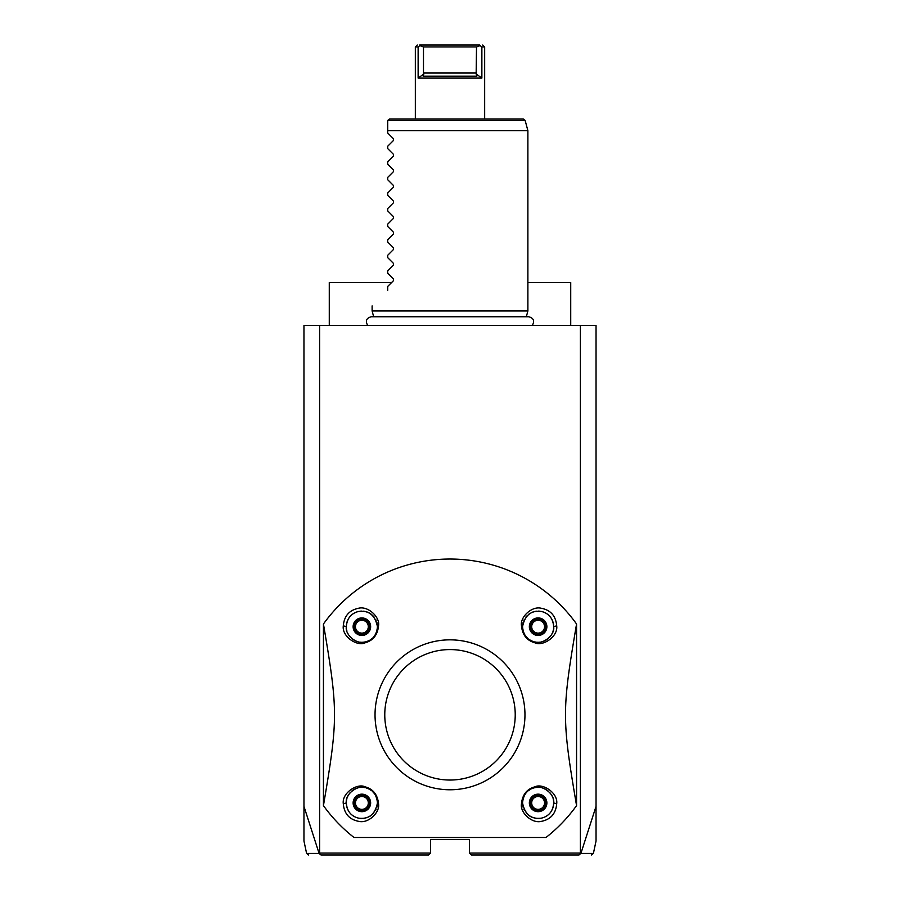 <?xml version="1.0" encoding="UTF-8"?>
<svg xmlns="http://www.w3.org/2000/svg" width="900" height="900" viewBox="0 0 900 900"><rect width="100%" height="100%" fill="white"/><g stroke="black" fill="none" stroke-linecap="round" stroke-linejoin="round"><path stroke-width="1.35" d="M308.509 855L306.608 853.459L303.964 841.05L303.964 325.384L596.036 325.384L596.036 841.05L593.393 853.459L591.491 855M580.376 325.384L580.376 853.054L580.894 853.459L596.036 806.377M303.964 806.377L319.106 853.459L321.019 855L428.58 855L430.526 853.054L319.624 853.054L319.624 325.384M580.376 853.054L469.474 853.054L469.474 839.419L430.526 839.419L430.526 853.054M319.466 853.639L319.624 853.054M469.474 853.054L471.42 855L578.981 855L580.534 853.639M319.106 853.459C302.377 853.47 302.355 853.459 319.039 853.436M580.961 853.436C597.645 853.459 597.623 853.47 580.894 853.459M570.724 325.384L570.724 282.544L527.884 282.544M329.276 325.384L329.276 282.544L391.59 282.544M353.993 837.472L546.007 837.472A155.768 155.768 0 0 0 576.562 805.613L576.562 624.004A155.768 155.768 0 0 0 323.438 624.004L323.438 805.613A155.768 155.768 0 0 0 353.993 837.472M576.562 805.613C561.825 718.74 561.814 710.887 576.562 624.004M556.695 625.804C558.326 636.548 542.734 646.785 534.803 642.769C526.759 640.519 522.315 634.804 521.449 625.613C519.952 617.31 531.63 605.756 541.305 608.276C550.699 610.087 555.817 615.938 556.695 625.815L553.691 626.692C555.176 636.053 541.148 645.536 533.7 641.633C527.062 639.799 523.339 634.815 522.54 626.692C524.88 615.173 531.214 610.11 541.53 611.494C548.955 613.395 553.005 618.469 553.691 626.692A15.581 15.581 0 0 1 553.669 627.491M521.449 804.004C522.304 794.812 526.77 789.086 534.859 786.825C542.734 782.876 558.281 792.99 556.695 803.801C555.84 813.51 550.856 819.337 541.744 821.273C532.091 824.119 519.885 812.52 521.449 804.004L522.54 802.924C523.35 794.554 527.299 789.514 534.398 787.793C542.059 784.418 555.086 793.969 553.691 802.924C553.005 811.159 548.955 816.221 541.519 818.123C531.202 819.506 524.88 814.433 522.54 802.924A15.581 15.581 0 0 1 522.743 800.426M323.438 624.004C338.175 710.876 338.186 718.729 323.438 805.613M378.551 625.613C377.696 634.804 373.23 640.53 365.141 642.791C357.266 646.74 341.719 636.626 343.305 625.804C344.16 616.106 349.144 610.279 358.256 608.332C367.909 605.498 380.115 617.096 378.551 625.613L377.46 626.692C376.65 635.062 372.701 640.102 365.603 641.824C357.941 645.199 344.914 635.648 346.309 626.692C346.995 618.457 351.045 613.395 358.481 611.494C368.798 610.11 375.12 615.184 377.46 626.692A15.581 15.581 0 0 1 377.257 629.19M343.305 803.801C341.674 793.069 357.266 782.831 365.197 786.847C373.241 789.097 377.685 794.812 378.551 804.004C380.048 812.306 368.37 823.86 358.695 821.34C349.301 819.529 344.183 813.679 343.305 803.801L346.309 802.924C344.824 793.564 358.853 784.08 366.3 787.984C372.938 789.817 376.661 794.801 377.46 802.924C375.12 814.444 368.786 819.506 358.47 818.123C351.045 816.221 346.995 811.148 346.309 802.924A15.581 15.581 0 0 1 346.331 802.125M450 639.844A74.959 74.959 0 0 0 375.041 713.936A74.959 74.959 0 0 0 448.256 789.75A74.959 74.959 0 0 0 524.959 715.68A74.959 74.959 0 0 0 450 639.844M450 780.041A65.227 65.227 0 0 0 515.227 714.803A65.227 65.227 0 0 0 450 649.575A65.227 65.227 0 0 0 384.772 714.803A65.227 65.227 0 0 0 450 780.041M377.111 629.955A15.581 15.581 0 0 1 376.942 630.697M376.729 631.395A15.581 15.581 0 0 1 375.683 633.904M371.475 638.966A15.581 15.581 0 0 1 370.463 639.697M368.28 640.89A15.581 15.581 0 0 1 367.65 641.16M366.998 641.408A15.581 15.581 0 0 1 366.311 641.621M364.849 641.981A15.581 15.581 0 0 1 361.541 642.262M360.652 642.217A15.581 15.581 0 0 1 359.73 642.116M357.851 641.734A15.581 15.581 0 0 1 353.16 639.596M352.406 639.056A15.581 15.581 0 0 1 351.608 638.404M350.156 636.941A15.581 15.581 0 0 1 349.515 636.154M348.401 634.489A15.581 15.581 0 0 1 347.535 632.756M346.905 630.979A15.581 15.581 0 0 1 346.68 630.09M346.511 629.212A15.581 15.581 0 0 1 346.399 628.335M346.331 627.502A15.581 15.581 0 0 1 346.793 622.834M346.995 622.125A15.581 15.581 0 0 1 347.749 620.134M348.064 619.515A15.581 15.581 0 0 1 348.39 618.919M348.739 618.345A15.581 15.581 0 0 1 349.099 617.783M352.249 614.452A15.581 15.581 0 0 1 355.095 612.675M356.344 612.135A15.581 15.581 0 0 1 357.176 611.842M357.761 611.674A15.581 15.581 0 0 1 358.481 611.494M360 611.224A15.581 15.581 0 0 1 361.586 611.123M363.251 611.179A15.581 15.581 0 0 1 364.973 611.426M366.716 611.887A15.581 15.581 0 0 1 369.326 613.001M370.17 613.496A15.581 15.581 0 0 1 371.88 614.745M373.264 616.05A15.581 15.581 0 0 1 373.939 616.826M375.637 619.38A15.581 15.581 0 0 1 376.088 620.291M376.785 622.136A15.581 15.581 0 0 1 377.032 623.07M377.224 624.004A15.581 15.581 0 0 1 377.359 624.926M377.438 625.826A15.581 15.581 0 0 1 377.46 626.692M370.642 626.692A8.764 8.764 0 0 0 361.879 617.929A8.764 8.764 0 0 0 353.126 626.692A8.764 8.764 0 0 0 361.879 635.456A8.764 8.764 0 0 0 370.642 626.692M361.879 634.477A7.785 7.785 0 0 0 369.675 626.692A7.785 7.785 0 0 0 361.879 618.908A7.785 7.785 0 0 0 354.094 626.692A7.785 7.785 0 0 0 361.879 634.477M361.879 633.116A6.424 6.424 0 0 0 368.314 626.692A6.424 6.424 0 0 0 361.879 620.269A6.424 6.424 0 0 0 355.455 626.692A6.424 6.424 0 0 0 361.879 633.116M346.387 801.281A15.581 15.581 0 0 1 346.511 800.426M346.68 799.538A15.581 15.581 0 0 1 346.905 798.649M347.186 797.76A15.581 15.581 0 0 1 348.907 794.295M349.493 793.485A15.581 15.581 0 0 1 350.134 792.697M351.585 791.235A15.581 15.581 0 0 1 355.939 788.524M356.884 788.175A15.581 15.581 0 0 1 357.829 787.883M359.707 787.5A15.581 15.581 0 0 1 360.619 787.399M361.519 787.354A15.581 15.581 0 0 1 363.308 787.41M364.05 787.5A15.581 15.581 0 0 1 364.826 787.624M366.3 787.984A15.581 15.581 0 0 1 366.986 788.209M367.639 788.445A15.581 15.581 0 0 1 369.968 789.615M370.058 789.671A15.581 15.581 0 0 1 371.306 790.515M372.814 791.82A15.581 15.581 0 0 1 373.657 792.731M373.995 793.136A15.581 15.581 0 0 1 374.715 794.092M375.053 794.61A15.581 15.581 0 0 1 375.851 796.028M375.975 796.286A15.581 15.581 0 0 1 376.245 796.894M376.504 797.535A15.581 15.581 0 0 1 376.729 798.21M376.931 798.919A15.581 15.581 0 0 1 377.111 799.661M377.257 800.426A15.581 15.581 0 0 1 377.438 803.79M377.359 804.701A15.581 15.581 0 0 1 377.224 805.624M377.032 806.546A15.581 15.581 0 0 1 376.774 807.48M376.076 809.336A15.581 15.581 0 0 1 375.637 810.236M373.939 812.79A15.581 15.581 0 0 1 373.252 813.566M370.98 815.569A15.581 15.581 0 0 1 370.159 816.12M367.582 817.414A15.581 15.581 0 0 1 366.716 817.729M364.961 818.19A15.581 15.581 0 0 1 363.251 818.438M361.586 818.494A15.581 15.581 0 0 1 360.776 818.46M360.562 818.449A15.581 15.581 0 0 1 359.989 818.381M358.47 818.123A15.581 15.581 0 0 1 357.75 817.942M357.053 817.729A15.581 15.581 0 0 1 356.377 817.492M355.084 816.941A15.581 15.581 0 0 1 352.238 815.164M348.379 810.697A15.581 15.581 0 0 1 348.053 810.101M347.749 809.482A15.581 15.581 0 0 1 346.995 807.48M346.793 806.771A15.581 15.581 0 0 1 346.646 806.141M346.624 806.051A15.581 15.581 0 0 1 346.489 805.298M346.455 805.084A15.581 15.581 0 0 1 346.309 802.924M370.642 802.924A8.764 8.764 0 0 0 361.879 794.16A8.764 8.764 0 0 0 353.126 802.924A8.764 8.764 0 0 0 361.879 811.688A8.764 8.764 0 0 0 370.642 802.924M361.879 810.709A7.785 7.785 0 0 0 369.675 802.924A7.785 7.785 0 0 0 361.879 795.139A7.785 7.785 0 0 0 354.094 802.924A7.785 7.785 0 0 0 361.879 810.709M361.879 809.347A6.424 6.424 0 0 0 368.314 802.924A6.424 6.424 0 0 0 361.879 796.5A6.424 6.424 0 0 0 355.455 802.924A6.424 6.424 0 0 0 361.879 809.347M553.613 628.324A15.581 15.581 0 0 1 553.489 629.19M553.32 630.079A15.581 15.581 0 0 1 553.095 630.967M552.814 631.856A15.581 15.581 0 0 1 551.092 635.321M550.507 636.131A15.581 15.581 0 0 1 549.866 636.919M548.415 638.381A15.581 15.581 0 0 1 544.061 641.092M543.116 641.441A15.581 15.581 0 0 1 542.171 641.734M540.293 642.116A15.581 15.581 0 0 1 539.381 642.217M538.481 642.262A15.581 15.581 0 0 1 536.692 642.206M535.95 642.116A15.581 15.581 0 0 1 535.174 641.981M533.7 641.633A15.581 15.581 0 0 1 533.014 641.408M532.361 641.171A15.581 15.581 0 0 1 530.033 640.001M529.942 639.945A15.581 15.581 0 0 1 528.694 639.101M527.186 637.796A15.581 15.581 0 0 1 526.342 636.885M526.005 636.48A15.581 15.581 0 0 1 525.285 635.524M524.947 635.006A15.581 15.581 0 0 1 524.149 633.589M524.025 633.33A15.581 15.581 0 0 1 523.755 632.722M523.496 632.081A15.581 15.581 0 0 1 523.271 631.406M523.069 630.697A15.581 15.581 0 0 1 522.889 629.955M522.743 629.19A15.581 15.581 0 0 1 522.562 625.826M522.641 624.915A15.581 15.581 0 0 1 522.776 623.992M522.967 623.07A15.581 15.581 0 0 1 523.226 622.136M523.924 620.28A15.581 15.581 0 0 1 524.363 619.38M526.061 616.815A15.581 15.581 0 0 1 526.748 616.05M529.02 614.048A15.581 15.581 0 0 1 529.841 613.496M532.418 612.191A15.581 15.581 0 0 1 533.284 611.887M535.039 611.426A15.581 15.581 0 0 1 536.749 611.179M538.414 611.123A15.581 15.581 0 0 1 539.224 611.156M539.438 611.168A15.581 15.581 0 0 1 540.011 611.235M541.53 611.494A15.581 15.581 0 0 1 542.25 611.674M542.947 611.887A15.581 15.581 0 0 1 543.623 612.124M544.916 612.675A15.581 15.581 0 0 1 547.762 614.452M550.901 617.783A15.581 15.581 0 0 1 551.273 618.345M551.621 618.919A15.581 15.581 0 0 1 551.947 619.515M552.251 620.134A15.581 15.581 0 0 1 553.005 622.125M553.207 622.834A15.581 15.581 0 0 1 553.354 623.475M553.376 623.565A15.581 15.581 0 0 1 553.511 624.319M553.545 624.533A15.581 15.581 0 0 1 553.691 626.692M546.874 626.692A8.764 8.764 0 0 0 538.121 617.929A8.764 8.764 0 0 0 529.358 626.692A8.764 8.764 0 0 0 538.121 635.456A8.764 8.764 0 0 0 546.874 626.692M538.121 634.477A7.785 7.785 0 0 0 545.906 626.692A7.785 7.785 0 0 0 538.121 618.908A7.785 7.785 0 0 0 530.325 626.692A7.785 7.785 0 0 0 538.121 634.477M538.121 633.116A6.424 6.424 0 0 0 544.545 626.692A6.424 6.424 0 0 0 538.121 620.269A6.424 6.424 0 0 0 531.686 626.692A6.424 6.424 0 0 0 538.121 633.116M522.889 799.661A15.581 15.581 0 0 1 523.058 798.919M523.271 798.221A15.581 15.581 0 0 1 524.317 795.712M528.525 790.65A15.581 15.581 0 0 1 529.538 789.919M531.72 788.715A15.581 15.581 0 0 1 532.35 788.456M533.002 788.209A15.581 15.581 0 0 1 533.689 787.995M535.151 787.635A15.581 15.581 0 0 1 538.459 787.354M539.347 787.399A15.581 15.581 0 0 1 540.27 787.5M542.149 787.883A15.581 15.581 0 0 1 546.84 790.02M547.594 790.56A15.581 15.581 0 0 1 548.392 791.212M549.844 792.675A15.581 15.581 0 0 1 550.485 793.462M551.599 795.116A15.581 15.581 0 0 1 552.465 796.86M553.095 798.637A15.581 15.581 0 0 1 553.32 799.526M553.489 800.404A15.581 15.581 0 0 1 553.601 801.27M553.669 802.114A15.581 15.581 0 0 1 553.207 806.783M553.005 807.491A15.581 15.581 0 0 1 552.251 809.482M551.936 810.101A15.581 15.581 0 0 1 551.61 810.697M551.261 811.271A15.581 15.581 0 0 1 550.901 811.834M547.751 815.164A15.581 15.581 0 0 1 544.905 816.941M543.656 817.481A15.581 15.581 0 0 1 542.824 817.774M542.239 817.942A15.581 15.581 0 0 1 541.519 818.123M540 818.381A15.581 15.581 0 0 1 538.414 818.494M536.749 818.438A15.581 15.581 0 0 1 535.028 818.19M533.284 817.729A15.581 15.581 0 0 1 530.674 816.615M529.83 816.12A15.581 15.581 0 0 1 528.12 814.871M526.736 813.555A15.581 15.581 0 0 1 526.061 812.79M524.363 810.236A15.581 15.581 0 0 1 523.913 809.325M523.215 807.48A15.581 15.581 0 0 1 522.967 806.546M522.776 805.613A15.581 15.581 0 0 1 522.641 804.69M522.562 803.79A15.581 15.581 0 0 1 522.54 802.924M546.874 802.924A8.764 8.764 0 0 0 538.121 794.16A8.764 8.764 0 0 0 529.358 802.924A8.764 8.764 0 0 0 538.121 811.688A8.764 8.764 0 0 0 546.874 802.924M538.121 810.709A7.785 7.785 0 0 0 545.906 802.924A7.785 7.785 0 0 0 538.121 795.139A7.785 7.785 0 0 0 530.325 802.924A7.785 7.785 0 0 0 538.121 810.709M538.121 809.347A6.424 6.424 0 0 0 544.545 802.924A6.424 6.424 0 0 0 538.121 796.5A6.424 6.424 0 0 0 531.686 802.924A6.424 6.424 0 0 0 538.121 809.347M373.657 316.744L372.116 310.973L527.884 310.973L527.884 130.669L387.697 130.669L387.697 120.938L387.697 133.009L393.491 138.803L393.491 140.456L387.697 146.25L393.491 140.456M387.754 120.431L389.644 118.991L523.26 118.991L525.139 120.431L387.754 120.431M484.661 118.991L415.339 118.991L415.339 46.946L418.129 46.946L418.129 78.097L481.871 78.097L481.871 46.946L484.661 46.946L484.661 118.991M480.139 45.63L481.871 46.946L481.871 78.097L476.145 73.946L476.843 76.151L476.145 73.946L476.516 46.946L480.139 45.63L479.734 45C483.694 45 483.694 45 479.734 45C483.694 45 483.694 45 479.734 45L419.647 45M476.516 46.946L423.484 46.946L419.861 45.63L418.129 46.946M419.861 45.63L420.266 45C416.306 45 416.306 45 420.266 45M418.129 78.097L423.855 73.946L423.157 76.151L423.484 73.035L476.516 73.035M423.484 46.946L423.484 73.035M423.157 76.151L476.843 76.151M387.697 148.579L393.491 154.384L387.697 148.579L387.697 146.25M393.491 154.384L393.491 156.037L387.697 161.831L393.491 156.037M387.697 164.16L393.491 169.954L387.697 164.16L387.697 161.831M393.491 169.954L393.491 171.607L387.697 177.412L393.491 171.607M387.697 179.73L393.491 185.535L387.697 179.73L387.697 177.412M393.491 185.535L393.491 187.189L387.697 192.982L393.491 187.189M387.697 195.311L393.491 201.116L387.697 195.311L387.697 192.982M393.491 201.116L393.491 202.759L387.697 208.564L393.491 202.759M387.697 210.893L393.491 216.686L387.697 210.893L387.697 208.564M393.491 216.686L393.491 218.34L387.697 224.145L393.491 218.34M387.697 226.463L393.491 232.268L387.697 226.463L387.697 224.145M393.491 232.268L393.491 233.921L387.697 239.715L393.491 233.921M387.697 242.044L393.491 247.838L387.697 242.044L387.697 239.715M393.491 247.838L393.491 249.491L387.697 255.296L393.491 249.491M387.697 257.625L393.491 263.419L387.697 257.625L387.697 255.296M393.491 263.419L393.491 265.072L387.697 270.866L393.491 265.072M387.697 273.195L393.491 279L387.697 273.195L387.697 270.866M393.491 279L393.491 280.654L387.697 286.447L393.491 280.654M387.697 290.34C366.604 311.423 366.604 311.423 387.697 290.34C366.604 311.423 366.604 311.423 387.697 290.34L387.697 286.447M393.491 138.803L387.697 133.009M343.305 625.815L346.309 626.692M378.551 804.004L377.46 802.924M521.449 625.613L522.54 626.692M556.695 803.801L553.691 802.924M367.684 325.384C365.164 320.918 366.379 318.026 371.351 316.744L528.649 316.744C533.621 318.026 534.836 320.918 532.316 325.384M526.342 316.744L527.884 310.973M525.139 120.431L527.884 130.669M417.285 45L415.339 46.946M482.715 45L484.661 46.946M372.116 310.973L372.116 305.91"/></g></svg>
